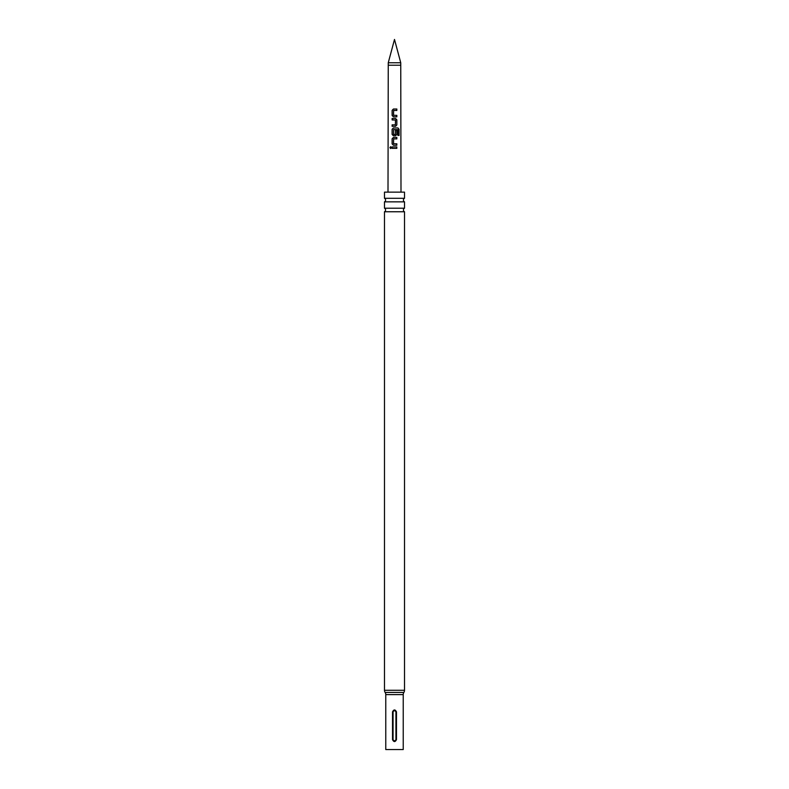 <?xml version="1.0" encoding="UTF-8"?>
<svg xmlns="http://www.w3.org/2000/svg" width="789" height="789" viewBox="0 0 789 789"><rect width="100%" height="100%" fill="white"/><g stroke="black" fill="none" stroke-linecap="round" stroke-linejoin="round"><path stroke-width="1.18" d="M389.924 147.632L390.634 146.724L391.413 147.632L390.634 148.529L389.924 147.632M390.693 148.529L390.072 147.632L390.693 146.734M404.51 198.295L384.49 198.295A1.982 1.982 0 0 1 384.49 201.846L404.51 201.846A1.982 1.982 0 0 1 404.51 198.295L404.51 192.141L384.49 192.141L384.49 198.295M404.51 208.217L384.49 208.217A1.982 1.982 0 0 1 384.49 211.758L404.51 211.758A1.982 1.982 0 0 1 404.51 208.217L404.51 201.846M400.743 62.765L394.5 39.45L388.257 62.765L400.743 62.765L400.999 192.141M394.5 109.01L396.837 109.01L396.837 110.47L393.642 110.46L393.533 115.273L396.837 115.372L396.837 116.831L393.435 116.831L392.123 115.47L392.123 110.371L393.435 109.01L394.5 109.01M394.5 118.478L395.565 118.478L396.847 119.839L396.837 124.938L395.565 126.299L392.113 126.299L392.123 124.849L395.368 124.849L395.476 120.036L392.133 119.938L392.123 118.478L394.5 118.478M394.5 127.956L397.952 127.956L399.066 129.317L399.066 135.442L397.863 135.442L397.863 129.672L393.642 129.574L393.533 134.377L395.358 134.475L395.467 130.234L396.837 130.234L396.828 134.416L395.555 135.777L393.435 135.777L392.103 134.416L392.113 129.317L393.435 127.956L394.5 127.956M394.5 137.424L396.828 137.424L396.837 138.884L393.642 138.884L393.533 143.697L396.837 143.795L396.828 145.245L393.435 145.245L392.113 143.884L392.113 138.785L393.435 137.424L394.5 137.424M394.5 146.902L396.818 146.902L396.828 148.352L392.103 148.352L392.094 146.902L394.5 146.902M393.533 115.273L394.5 115.332M393.533 134.377L394.5 134.475M384.49 208.217L384.49 201.846M384.49 211.758L384.49 690.276A3.965 3.965 0 0 0 385.131 692.436L403.869 692.436A3.965 3.965 0 0 0 404.51 690.276L404.51 211.758M385.131 692.436A3.965 3.965 0 0 1 385.772 694.606L403.228 694.606A3.965 3.965 0 0 1 403.869 692.436M396.482 711.875L396.482 739.638C395.161 742.193 393.839 742.193 392.518 739.638L392.518 711.875C393.839 709.311 395.161 709.311 396.482 711.875L395.93 711.875C394.973 710.307 394.027 710.307 393.07 711.875L393.07 739.638C394.027 741.196 394.973 741.196 395.93 739.638L395.93 711.875M385.772 694.606L385.772 749.55L403.228 749.55L403.228 694.606M393.533 143.697L394.5 143.756M392.172 148.352L392.094 146.902M392.163 146.902L396.818 146.902M396.749 146.902L396.759 148.362M393.464 145.245L392.113 143.884M393.563 143.697L396.768 143.795L396.759 145.245M392.182 143.884L392.182 138.785L393.464 137.424L396.828 137.424M396.759 137.424L396.768 138.884M393.464 135.777L392.172 134.416L392.192 129.317L393.464 127.956L397.843 127.956L399.066 129.317M398.918 129.317L398.928 135.442M395.437 130.234L396.759 130.234L396.828 134.416M396.759 134.416L395.516 135.777M393.563 134.377L395.338 134.475M392.202 119.938L392.202 118.478L395.536 118.478L396.778 119.839L396.837 124.938M396.768 124.948L395.526 126.299M393.997 119.948L393.464 119.938M392.192 126.299L392.192 124.849L395.368 124.849M393.474 116.831L392.123 115.47M393.573 115.273L396.759 115.372L396.759 116.831M392.192 115.47L392.192 110.371L393.474 109.01L396.837 109.01M396.759 109.01L396.759 110.47M388.001 192.141L388.257 65.231L400.743 65.231M384.49 690.276L404.51 690.276M393.07 739.638L392.518 739.638M392.518 711.875L393.07 711.875M395.93 739.638L396.482 739.638M388.257 65.231L388.257 62.765"/></g></svg>
